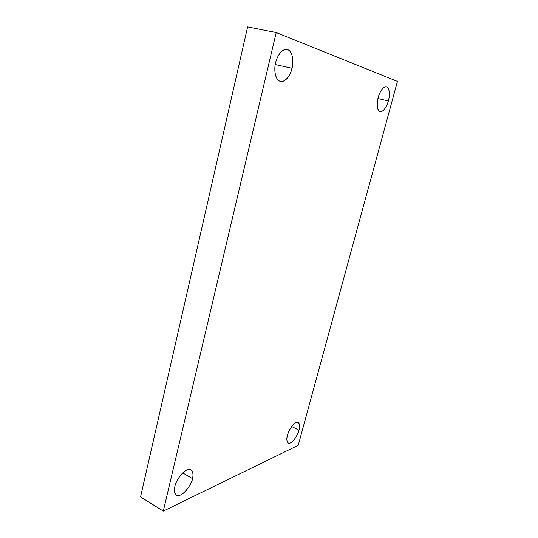 <?xml version="1.0" encoding="UTF-8"?>
<svg xmlns="http://www.w3.org/2000/svg" width="538" height="538" viewBox="0 0 538 538"><rect width="100%" height="100%" fill="white"/><g stroke="black" fill="none" stroke-linecap="round" stroke-linejoin="round"><path stroke-width="0.81" d="M275.268 64.567L292.006 68.292C293.533 63.713 293.607 51.171 287.117 49.456C281.145 48.467 276.478 58.043 275.644 62.744C276.505 57.741 281.69 47.835 287.79 49.651C293.627 52.388 293.405 63.699 292.006 68.292C291.125 73.087 286.283 82.691 280.177 81.352C274.245 79.106 274.172 67.566 275.644 62.744C274.111 67.492 274.212 79.711 280.453 81.426C286.498 82.529 291.166 72.906 292.006 68.292L275.268 64.567M182.718 472.895L192.463 478.564C193.579 475.088 193.075 472.203 190.936 469.896C185.254 466.527 174.722 482.109 174.877 486.56C175.455 482.889 180.257 473.184 186.8 470.03C193.122 467.63 193.646 474.745 192.463 478.564C191.844 482.142 187.345 491.456 180.829 494.879C174.44 497.616 173.639 490.548 174.877 486.56C173.801 490.004 174.299 492.855 176.37 495.101C182.133 498.551 192.617 482.889 192.463 478.564L182.718 472.895M291.683 426.533L298.94 430.144C300.043 426.896 299.774 424.314 298.146 422.391C294.353 420.602 287.81 431.88 287.48 435.356C288.112 432.323 291.764 424.616 296.041 422.505C300.13 420.998 299.955 427.024 298.94 430.144C298.301 433.103 294.817 440.575 290.54 442.868C286.398 444.596 286.431 438.584 287.48 435.356C286.404 438.591 286.667 441.153 288.267 443.03C292.1 444.852 298.617 433.541 298.94 430.144L291.683 426.533M377.932 98.562L388.342 100.962C389.559 97.371 390.332 87.909 386.378 86.766C382.605 86.141 378.987 93.847 378.194 97.519C379.028 93.652 382.881 85.804 386.688 86.86C390.272 88.629 389.505 97.344 388.342 100.962C387.501 104.708 383.829 112.348 380.01 111.588C376.351 110.122 376.983 101.278 378.194 97.519C376.956 101.211 376.291 110.498 380.131 111.622C383.944 112.294 387.542 104.58 388.342 100.962L377.932 98.562M397.447 81.406L298.234 445.316L163.296 511.1L140.553 496.904L163.296 511.1L276.216 32.549L247.628 26.9L140.553 496.904L247.628 26.9L276.216 32.549L397.447 81.406L276.216 32.549L163.296 511.1L298.234 445.316L397.447 81.406"/></g></svg>
